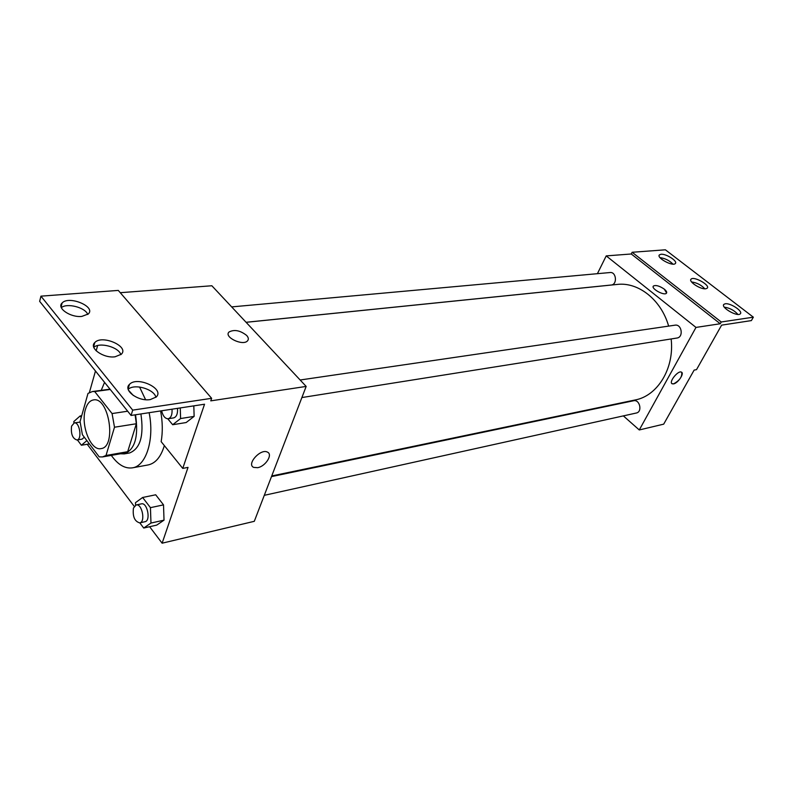 <?xml version="1.0" encoding="UTF-8"?>
<svg xmlns="http://www.w3.org/2000/svg" width="793" height="793" viewBox="0 0 793 793"><rect width="100%" height="100%" fill="white"/><g stroke="black" fill="none" stroke-linecap="round" stroke-linejoin="round"><path stroke-width="1.19" d="M85.426 409.396C87.111 403.756 89.797 400.594 93.465 399.93C109.047 396.421 116.908 447.302 100.989 448.61C90.719 451.167 80.44 424.939 85.426 409.396M82.393 434.693L99.214 456.877L102.495 456.937L106.014 455.489L114.499 427.219L112.071 413.559L94.704 391.554L92.394 391.544L88.003 393.417L80.063 421.509L82.393 434.693M110.247 389.452L94.704 391.554M127.673 411.21L112.071 413.559M135.107 414.838L136.346 423.749L114.499 427.219M102.495 456.937L124.124 453.13L127.683 451.693L136.346 423.749M120.477 453.774L124.263 453.893C134.969 449.601 138.725 436.556 135.524 414.769M128.516 390.245L133.293 395.479M140.896 413.946C144.088 435.664 140.321 448.669 129.576 452.962L124.263 453.893M127.683 451.693L106.014 455.489M101.226 390.354L104.567 382.365M139.558 387.004L145.575 399.692M149.124 412.697C154.625 439.342 146.17 466.066 132.451 467.84C124.977 468.881 117.929 464.728 111.307 455.38M164.349 445.607C160.92 456.907 155.527 463.34 148.182 464.926L132.451 467.84M95.477 371.015L89.391 392.525M87.22 444.268L134.235 506.37M149.629 526.711L162.119 543.195L188.03 467.384L182.747 468.395L204.535 404.222L131.073 415.453L132.699 410.13L211.642 398.314L210.769 400.861L306.167 386.419L211.85 285.758L120.258 292.696M139.816 522.865L143.711 528.039L156.717 525.115L164.022 520.149L163.517 504.873L155.696 494.792L142.631 497.479L135.484 502.663L135.573 505.161M96.161 350.803L97.638 345.53M131.073 415.453L39.65 301.34L40.939 296.156L118.286 290.416L211.642 398.314M162.119 543.195L254.295 521.318L306.167 386.419M246.692 335.469C248.546 337.58 248.824 339.374 247.515 340.861C242.886 346.323 223.467 336.995 229.048 331.999C234.341 329.244 240.22 330.403 246.692 335.469C240.22 330.403 234.341 329.244 229.048 331.999C223.467 336.995 242.886 346.333 247.515 340.871C248.824 339.374 248.546 337.58 246.682 335.479M257.616 467.692L253.671 467.394C246.197 464.262 260.679 448.204 267.449 452.119C273.149 454.448 265.546 466.443 257.616 467.692C265.536 466.433 273.139 454.448 267.449 452.119C260.669 448.204 246.197 464.262 253.661 467.384L257.616 467.692M40.939 296.156L132.699 410.13M81.838 316.407L88.32 313.959C96.25 306.703 68.912 295.254 62.112 302.995C56.333 308.011 70.617 317.775 81.838 316.407M150.283 399.583L156.251 396.976C165.093 388.808 137.11 375.694 129.447 384.407C122.746 390.255 138.438 401.764 150.283 399.583M115.064 356.791L121.309 354.253C129.675 346.551 102.019 334.329 94.803 342.546C88.588 347.958 103.546 358.535 115.064 356.791M160.602 410.933C162.634 421.767 162.823 432.007 161.157 441.651L182.747 468.395M167.779 418.803L172.676 424.731L186.147 422.54L194.126 416.384L193.819 405.857L194.126 416.384L180.596 418.545L180.269 407.929M87.745 314.464C85.436 307.486 66.909 302.668 61.329 307.664M155.884 397.323C154.357 389.145 134.186 383.287 128.198 389.343M120.833 354.679C118.9 347.126 99.551 341.842 93.792 347.344M246.108 322.315L617.251 284.429C638.335 281.832 661.273 299.813 668.628 326.111M671.146 338.958C674.595 368.269 657.605 395.935 635.094 399.979L271.741 475.959M300.151 379.996L674.992 325.18C681.792 323.861 683.814 337.283 676.935 338.036L301.895 397.551M231.665 306.901L610.065 272.534C616.409 271.652 617.549 284.697 611.155 285.024L246.068 322.285M271.493 476.613L633.567 400.752C639.802 399.127 642.667 411.944 636.303 413.024L264.297 495.328M623.357 415.889L639.277 429.955L695.986 327.42L606.219 255.891L597.407 273.684M666.596 293.004L664.266 289.128C666.427 290.912 667.151 292.28 666.427 293.241C664.197 296.047 650.567 288.434 653.452 286.005C655.92 284.875 659.528 285.916 664.266 289.128C659.528 285.926 655.92 284.885 653.452 286.005L653.273 286.243M639.277 429.955L663.691 424.156L694.133 370.103L696.512 369.647L721.62 325.14L751.387 320.59L753.35 317.18L721.234 321.988L720.252 323.752L631.268 253.988L606.219 255.891M720.252 323.752L695.986 327.42M753.35 317.18L665.396 249.805L632.14 252.273L631.268 253.988M673.535 383.891L672.196 383.802C668.36 382.375 678.055 370.113 681.435 372.135C684.656 373.285 677.926 383.277 673.535 383.891M671.929 383.634L673.525 383.891C679.631 380.581 682.347 376.715 681.693 372.304M705.78 288.771L707.207 288.206C710.597 285.282 693.706 275.835 691.06 279.156C688.126 281.465 700.625 289.673 705.78 288.771M725.248 303.778L723.88 304.353C720.341 307.307 737.589 317.24 740.305 313.8C743.309 311.332 730.403 302.777 725.248 303.778M661.015 254.275L659.429 254.86C656.079 257.646 672.751 266.775 675.309 263.534C678.074 261.284 666.179 253.601 661.015 254.275M721.234 321.988L632.14 252.273M704.848 288.801C701.25 284.974 696.819 282.695 691.565 281.951M737.936 314.415C734.298 310.38 729.748 307.962 724.306 307.159M672.96 264.128C669.401 260.5 665.079 258.34 660.004 257.636M81.223 417.386L80.133 415.968L73.838 421.519L73.908 422.986M77.377 439.907L81.392 445.24L86.873 440.611M74.264 422.897C79.627 421.648 82.422 439.54 76.931 439.986C72.53 438.529 70.746 433.92 71.568 426.148L74.264 422.897L80.103 422.104M84.306 437.221L82.125 439.134L76.931 439.986M81.699 415.73L80.133 415.968M89.381 443.911L81.392 445.24M143.711 528.039L150.967 523.053L150.442 507.659L142.631 497.479M136.158 504.963L141.432 503.852C147.32 502.157 151.047 520.852 144.99 521.715L139.727 522.884C134.582 521.417 132.49 516.461 133.452 508.035L136.158 504.963C142.026 503.268 145.763 522.032 139.727 522.884M156.717 525.115L164.022 520.149L150.967 523.053M164.022 520.149L163.517 504.873L150.442 507.659M163.517 504.873L155.696 494.792M172.676 424.731L180.596 418.545M177.513 408.355C177.83 413.787 176.542 416.969 173.647 417.901L168.185 418.763C165.132 418.744 162.942 416.087 161.633 410.784M186.147 422.54L194.126 416.384M172.031 409.188C172.359 414.64 171.07 417.832 168.185 418.763M110.019 389.175L92.394 391.544M93.624 346.779L94.803 342.546M128.099 388.907L129.447 384.407M61.081 306.98L62.112 302.995M659.122 255.435L659.429 254.86M723.573 304.909L723.88 304.353M690.753 279.721L691.06 279.156"/></g></svg>
